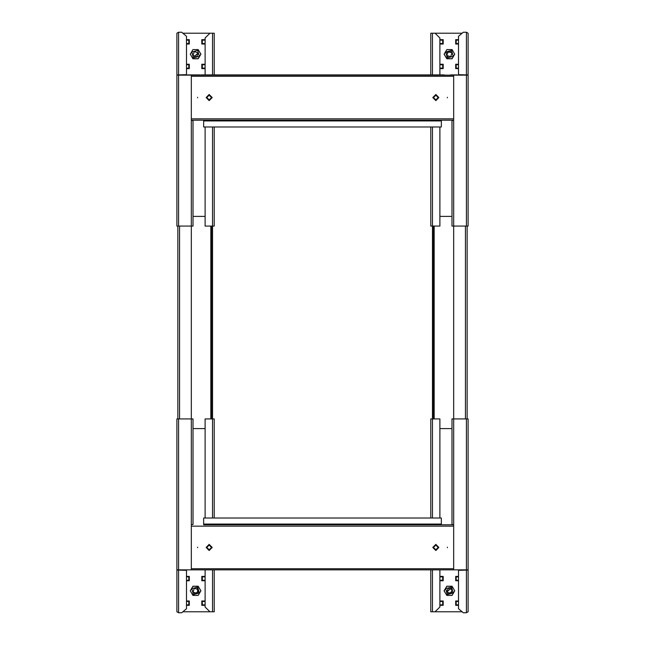 <?xml version="1.0" encoding="UTF-8"?>
<svg xmlns="http://www.w3.org/2000/svg" width="645" height="645" viewBox="0 0 645 645"><rect width="100%" height="100%" fill="white"/><g stroke="black" fill="none" stroke-linecap="round" stroke-linejoin="round"><path stroke-width="0.97" d="M467.157 569.874L177.843 569.874M441.365 524.78L441.365 524.062L203.635 524.062L203.635 524.78L453.661 524.78L203.635 524.78M462.191 611.823L430.755 611.823L430.755 570.107M430.755 517.983L430.755 418.944L439.914 418.944L439.914 517.983M182.809 611.823L214.245 611.823L214.245 570.107L214.245 611.823M214.245 418.944L214.245 517.983L214.245 418.944L205.086 418.944L205.086 517.983M191.339 524.546L191.339 569.874L176.875 569.874L176.875 418.944L193.032 418.944L193.032 524.546L191.339 524.546L191.339 226.056L193.032 226.056L193.032 120.454L191.339 120.454L191.339 226.056L176.875 226.056L176.875 224.565M453.661 524.546L453.661 569.874L468.125 569.874L468.125 418.944L451.968 418.944L451.968 524.546L453.661 524.546L453.661 226.056L451.968 226.056L451.968 120.454L453.661 120.454L453.661 226.056L468.125 226.056L468.125 33.177L466.44 32.25L466.44 74.659L467.891 75.126M181.455 74.893L186.832 74.893M187.727 74.893L199.853 74.893M200.74 120.22L194.476 120.22M445.147 120.22L444.26 120.22M191.339 120.454L191.339 75.126L176.875 75.126L176.875 226.056M453.661 120.454L453.661 75.126L468.125 75.126L468.125 33.177M462.191 33.177L430.755 33.177L430.755 74.893L430.755 33.177M430.755 226.056L430.755 127.017L430.755 226.056L439.914 226.056L439.914 127.017M182.809 33.177L214.245 33.177L214.245 74.893M214.245 127.017L214.245 226.056L212.56 226.056L212.56 517.983M177.843 75.126L467.157 75.126M203.635 120.22L203.635 120.938L441.365 120.938L441.365 120.22M176.875 426.893L176.875 420.629M468.125 218.107L468.125 224.371M447.388 547.21L447.388 547.686L447.388 547.21M197.612 547.21L197.612 547.686L197.612 547.21M435.818 550.483L432.779 547.444L435.818 544.412L438.858 547.444L435.818 550.483M435.818 549.806L433.456 547.444L435.818 545.081L438.181 547.444L435.818 549.806M209.182 550.483L206.142 547.444L209.182 544.412L212.221 547.444L209.182 550.483M209.182 549.806L206.819 547.444L209.182 545.081L211.544 547.444L209.182 549.806M447.267 594.617L445.671 588.667L451.613 587.079L453.209 593.021L447.267 594.617M193.387 594.617L191.791 588.667L197.733 587.079L199.329 593.021L193.387 594.617M194.113 593.352L198.063 592.295L197.007 588.337M446.783 591.997L450.589 593.497L452.097 589.699L448.291 588.192L446.783 591.997L450.887 588.337L452.097 589.699M192.976 592.142L196.854 593.432L198.144 589.546L194.266 588.256L192.976 592.142M452.024 52.858L448.146 51.568L446.856 55.454L450.734 56.744L452.024 52.858M198.217 53.003L194.411 51.503L192.903 55.301L196.709 56.808L198.217 53.003L194.113 56.663M451.613 50.383L453.209 56.333L447.267 57.921L445.671 51.979L451.613 50.383M197.733 50.383L199.329 56.333L193.387 57.921L191.791 51.979L197.733 50.383M197.612 97.79L197.612 97.314L197.612 97.79M447.388 97.79L447.388 97.314L447.388 97.79M209.182 94.517L212.221 97.556L209.182 100.588L206.142 97.556L209.182 94.517M209.182 95.194L211.544 97.556L209.182 99.919L206.819 97.556L209.182 95.194M435.818 94.517L438.858 97.556L435.818 100.588L432.779 97.556L435.818 94.517M435.818 95.194L438.181 97.556L435.818 99.919L433.456 97.556L435.818 95.194M203.635 524.062L203.635 517.983L441.365 517.983L441.365 524.062M458.482 605.308L455.709 605.308L455.709 600.971L458.482 600.971M439.914 576.38L443.171 576.38L443.171 580.718L439.914 580.718M458.482 580.718L455.709 580.718L455.709 576.38L458.482 576.38M452.097 586.24L454.757 590.844L452.097 595.448L446.783 595.448L444.123 590.844L446.783 586.24L452.097 586.24M439.914 600.971L443.171 600.971L443.171 605.308L439.914 605.308M468.125 418.944L468.125 420.435M468.125 427.087L468.125 533.27M468.125 561.626L468.125 611.823L466.44 612.75L466.44 570.341L467.891 569.874M468.125 554.966L468.125 539.921M468.125 569.39L468.125 611.823M435.093 611.823L439.914 607.001L439.914 570.107M466.44 612.75L463.303 612.75L458.482 608.727L458.482 570.341L466.44 570.107M452.081 586.265L446.791 586.265L444.147 590.844L446.791 595.424L452.081 595.424L454.733 590.844L452.081 586.265M447.993 593.352L451.943 592.295M458.482 604.833L456.192 604.833L456.192 601.454L458.482 601.454M458.482 580.234L456.192 580.234L456.192 576.864L458.482 576.864M439.914 576.864L442.688 576.864L442.688 580.234L439.914 580.234M439.914 601.454L442.688 601.454L442.688 604.833L439.914 604.833M186.518 605.308L189.291 605.308L189.291 600.971L186.518 600.971M205.086 576.38L201.829 576.38L201.829 580.718L205.086 580.718M186.518 580.718L189.291 580.718L189.291 576.38L186.518 576.38M192.903 586.24L190.243 590.844L192.903 595.448L198.217 595.448L200.877 590.844L198.217 586.24L192.903 586.24M205.086 600.971L201.829 600.971L201.829 605.308L205.086 605.308M176.875 569.874L176.875 611.823L178.56 612.75L178.56 570.341L177.109 569.874M209.907 611.823L205.086 607.001L205.086 570.107M178.56 612.75L181.697 612.75L186.518 608.727L186.518 570.341L178.56 570.107M198.209 586.265L192.919 586.265L190.267 590.844L192.919 595.424L198.209 595.424L200.853 590.844L198.209 586.265M205.086 604.833L202.312 604.833L202.312 601.454L205.086 601.454M205.086 580.234L202.312 580.234L202.312 576.864L205.086 576.864M186.518 576.864L188.808 576.864L188.808 580.234L186.518 580.234M186.518 601.454L188.808 601.454L188.808 604.833L186.518 604.833M439.914 428.586L451.968 428.586M439.914 216.414L451.968 216.414M432.44 517.983L432.44 127.017M433.408 418.944L433.408 226.056M467.157 418.944L467.157 226.056M177.843 226.056L177.843 418.944M205.086 216.414L193.032 216.414M205.086 428.586L193.032 428.586M211.592 226.056L211.592 418.944M458.482 39.692L455.709 39.692L455.709 44.029L458.482 44.029M439.914 68.62L443.171 68.62L443.171 64.282L439.914 64.282M458.482 64.282L455.709 64.282L455.709 68.62L458.482 68.62M452.097 58.759L454.757 54.156L452.097 49.552L446.783 49.552L444.123 54.156L446.783 58.759L452.097 58.759M439.914 44.029L443.171 44.029L443.171 39.692L439.914 39.692M435.093 33.177L439.914 37.999L439.914 74.893M466.44 32.25L463.303 32.25L458.482 36.273L458.482 74.659L466.44 74.893M446.791 58.735L452.081 58.735L454.733 54.156L452.081 49.576L446.791 49.576L444.147 54.156L446.791 58.735M450.887 51.648L446.937 52.705M446.856 55.454L447.993 56.663M439.914 40.167L442.688 40.167L442.688 43.546L439.914 43.546M439.914 64.766L442.688 64.766L442.688 68.136L439.914 68.136M458.482 68.136L456.192 68.136L456.192 64.766L458.482 64.766M458.482 43.546L456.192 43.546L456.192 40.167L458.482 40.167M186.518 39.692L189.291 39.692L189.291 44.029L186.518 44.029M205.086 68.62L201.829 68.62L201.829 64.282L205.086 64.282M186.518 64.282L189.291 64.282L189.291 68.62L186.518 68.62M192.903 58.759L190.243 54.156L192.903 49.552L198.217 49.552L200.877 54.156L198.217 58.759L192.903 58.759M205.086 44.029L201.829 44.029L201.829 39.692L205.086 39.692M176.875 217.913L176.875 119.494M176.875 33.177L176.875 75.126L176.875 33.177L178.56 32.25L178.56 74.659L177.109 75.126M209.907 33.177L205.086 37.999L205.086 74.893M205.086 127.017L205.086 226.056L212.56 226.056L212.56 127.017M178.56 32.25L181.697 32.25L186.518 36.273L186.518 74.659L178.56 74.893M192.919 58.735L198.209 58.735L200.853 54.156L198.209 49.576L192.919 49.576L190.267 54.156L192.919 58.735M186.518 40.167L188.808 40.167L188.808 43.546L186.518 43.546M186.518 64.766L188.808 64.766L188.808 68.136L186.518 68.136M205.086 68.136L202.312 68.136L202.312 64.766L205.086 64.766M205.086 43.546L202.312 43.546L202.312 40.167L205.086 40.167M200.74 74.893L444.26 74.893M450.524 74.893L457.273 74.893M440.64 74.893L204.36 74.893M191.339 120.22L453.661 120.22M441.365 120.938L441.365 127.017L203.635 127.017L203.635 120.938M453.661 526.183L191.339 526.183M191.339 568.713L453.661 568.713M432.44 611.823L432.44 570.107M212.56 611.823L212.56 570.107M434.133 418.944L434.133 226.056M465.472 418.944L465.472 226.056M178.56 569.874L178.56 418.944M466.44 569.874L466.44 418.944M179.528 226.056L179.528 418.944M210.867 226.056L210.867 418.944M178.56 75.126L178.56 226.056M466.44 75.126L466.44 226.056M432.44 33.177L432.44 74.893M212.56 33.177L212.56 74.893M191.339 118.817L453.661 118.817M453.661 76.287L191.339 76.287"/></g></svg>
